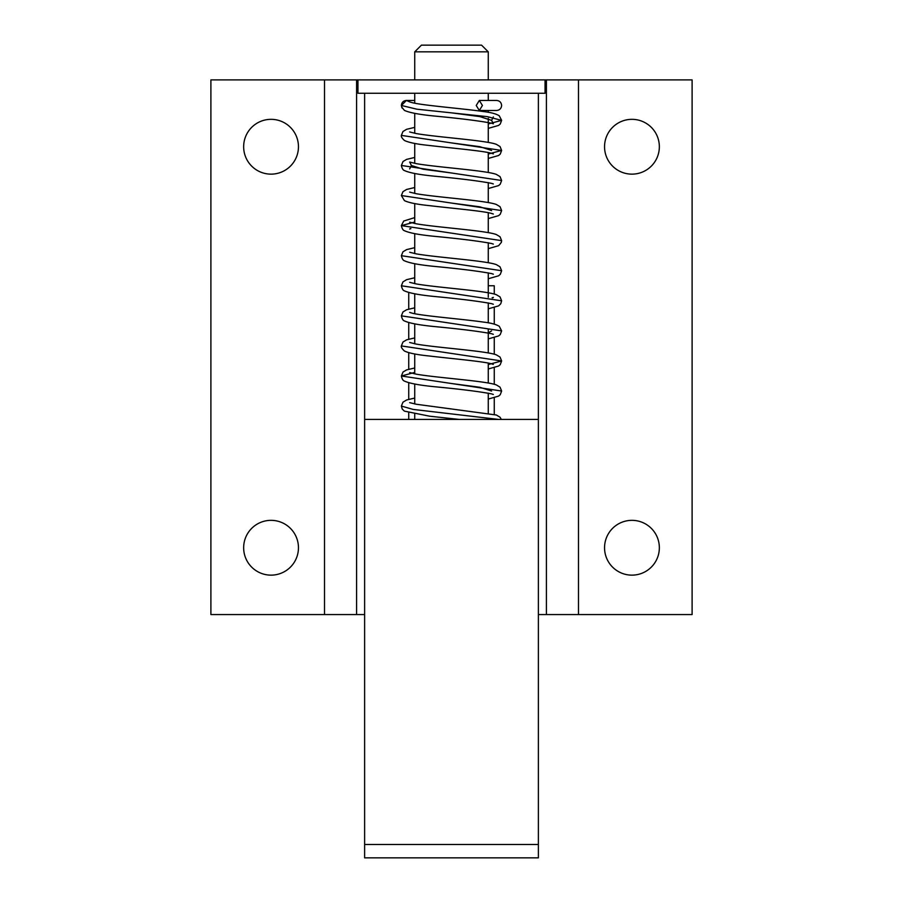 <?xml version="1.0" encoding="UTF-8"?>
<svg xmlns="http://www.w3.org/2000/svg" width="903" height="903" viewBox="0 0 903 903"><rect width="100%" height="100%" fill="white"/><g stroke="black" fill="none" stroke-linecap="round" stroke-linejoin="round"><path stroke-width="1.35" d="M414.737 51.832L421.43 45.15L481.57 45.15L488.263 51.832L414.737 51.832L414.737 79.904M538.38 844.486L538.38 857.85L364.62 857.85L364.62 844.486L538.38 844.486L538.38 419.421L364.62 419.421L364.62 844.486M410.086 102.062L406.406 100.459L401.406 105.47L416.87 109.195L487.202 116.634L501.628 120.359L488.263 123.937M479.324 110.482L476.231 105.47L479.324 100.459L482.416 105.47L479.324 110.482L496.605 110.482C499.652 110.177 501.323 108.507 501.628 105.47C501.323 102.423 499.652 100.752 496.616 100.459L479.324 100.459M298.453 547.737A27.406 27.406 0 0 0 271.047 520.342A27.406 27.406 0 0 0 243.652 547.737A27.406 27.406 0 0 0 271.047 575.143A27.406 27.406 0 0 0 298.453 547.737M298.453 146.737A27.406 27.406 0 0 0 271.047 119.331A27.406 27.406 0 0 0 243.652 146.737A27.406 27.406 0 0 0 271.047 174.144A27.406 27.406 0 0 0 298.453 146.737M659.348 547.737A27.406 27.406 0 0 0 631.953 520.342A27.406 27.406 0 0 0 604.547 547.737A27.406 27.406 0 0 0 631.953 575.143A27.406 27.406 0 0 0 659.348 547.737M659.348 146.737A27.406 27.406 0 0 0 631.953 119.331A27.406 27.406 0 0 0 604.547 146.737A27.406 27.406 0 0 0 631.953 174.144A27.406 27.406 0 0 0 659.348 146.737M578.484 79.904L692.104 79.904L692.104 614.571L578.484 614.571L578.484 79.904L546.405 79.904L546.405 614.571L578.484 614.571M324.516 614.571L210.896 614.571L210.896 79.904L324.516 79.904L324.516 614.571L356.595 614.571L356.595 79.904L324.516 79.904M356.595 79.904L546.405 79.904L546.405 614.571L538.38 614.571M545.062 79.904L545.062 93.269L357.938 93.269L357.938 79.904M408.732 292.527L408.732 309.097M408.732 322.597L408.732 339.178M408.732 352.678L408.732 369.248M408.732 382.748L408.732 399.329M408.732 412.829L408.732 419.421M494.268 414.364L494.268 397.783M494.268 384.283L494.268 367.713M494.268 354.213L494.268 337.632M494.268 324.132L494.268 307.562M494.268 294.062L494.268 285.754L488.263 285.754M364.62 614.571L356.595 614.571M493.331 153.86L491.063 153.16C481.717 150.722 450.958 148.058 429.557 145.507C417.096 144.243 408.72 142.561 404.42 140.462C401.993 138.227 400.977 136.534 401.372 135.394L501.628 150.44L488.263 154.018M493.331 183.941L491.582 183.365C479.832 181.097 461.41 178.771 436.307 176.367C420.211 174.866 409.59 172.924 404.431 170.543C403.031 170.136 402.016 168.443 401.372 165.475L501.628 180.51L500.036 176.616L496.39 174.414C486.367 170.475 436.544 167.247 416.306 163.646L409.657 162.043L411.407 165.475L409.657 168.906M493.331 214.011L491.063 213.3C481.717 210.873 450.969 208.209 429.568 205.658C417.107 204.394 408.72 202.712 404.42 200.613L401.372 195.545L501.628 210.591L500.036 206.697L496.39 204.496C486.345 200.545 436.533 197.317 416.294 193.727L409.657 192.113M414.737 222.048L401.372 225.626L501.628 240.661L500.036 236.767L496.379 234.566C486.356 230.615 436.533 227.387 416.294 223.797L409.669 222.194M493.343 274.173L491.593 273.598C479.843 271.329 461.422 268.992 436.307 266.588C420.211 265.087 409.578 263.145 404.42 260.764C403.088 260.436 402.072 258.755 401.372 255.696L501.628 270.731L499.969 266.769L496.39 264.647C486.367 260.696 436.555 257.468 416.306 253.878L409.657 252.264M493.331 304.243L491.593 303.668C479.82 301.399 461.377 299.062 436.251 296.658C420.177 295.157 409.567 293.215 404.42 290.845C403.088 290.518 402.072 288.825 401.372 285.777L501.628 300.812L500.036 296.918L496.379 294.717C486.345 290.766 436.521 287.538 416.294 283.948L409.657 282.346M493.331 334.313L491.582 333.738C479.832 331.48 461.399 329.144 436.296 326.739C420.211 325.238 409.578 323.297 404.42 320.915C403.088 320.588 402.072 318.906 401.372 315.847L501.628 330.882L499.269 326.299C496.04 324.312 490.668 322.89 483.161 322.055C463.07 319.131 424.478 316.118 412.648 313.296L409.657 312.415M493.331 364.394L491.063 363.683C481.728 361.256 450.969 358.581 429.568 356.03C417.096 354.777 408.72 353.096 404.42 350.985C401.993 348.75 400.977 347.057 401.372 345.928L501.628 360.963L488.263 364.541M414.737 372.42L401.372 375.998L501.628 391.033L500.036 387.15L496.39 384.949C486.367 380.998 436.555 377.77 416.306 374.181L409.657 372.567M459.119 419.421L429.602 416.193L404.42 411.136L402.253 409.059L401.372 406.079L413.077 409.409L498.524 419.421M491.604 391.033L479.82 387.274L451.421 383.504M488.263 332.857L491.593 330.882M491.593 210.591L479.843 206.821L451.477 203.062M451.41 172.981L423.112 169.222L411.407 165.475M491.593 150.44L479.854 146.681L451.489 142.911M491.593 120.359L479.82 116.6L451.421 112.83M538.38 93.269L538.38 419.421M364.62 419.421L364.62 93.269M488.263 51.832L488.263 79.904M488.263 93.269L488.263 100.459M496.605 110.482L488.263 110.482L488.263 112.333M488.263 118.395L488.263 142.414M488.263 152.551L488.263 172.484M488.263 182.62L488.263 202.565M488.263 212.702L488.263 232.635M488.263 242.772L488.263 262.717M488.263 272.853L488.263 297.234M488.263 302.923L488.263 322.856M488.263 328.918L488.263 352.938M488.263 363.074L488.263 383.019M488.263 393.155L488.263 413.089M414.737 93.269L414.737 103.213M414.737 113.349L414.737 133.283M414.737 143.419L414.737 163.364M414.737 173.5L414.737 193.434M414.737 203.57L414.737 223.515M414.737 233.651L414.737 253.585M414.737 263.721L414.737 283.666M414.737 293.802L414.737 313.736M414.737 323.872L414.737 343.817M414.737 353.953L414.737 373.887M414.737 384.023L414.737 403.968M414.737 414.105L414.737 419.421M414.737 100.459L406.384 100.459C403.348 100.752 401.677 102.423 401.372 105.47L402.151 108.134M488.263 128.384L498.58 125.427L500.251 124.016L501.628 120.359L499.269 115.776C496.04 113.778 490.668 112.367 483.161 111.52C463.07 108.597 424.478 105.595 412.648 102.773L409.657 101.892M401.372 135.394L402.964 131.511L406.621 129.298L414.737 127.379M493.331 116.927L491.604 120.359L493.343 123.79L491.582 123.214C479.832 120.957 461.41 118.62 436.307 116.216C420.211 114.715 409.59 112.773 404.42 110.392L401.632 106.972M488.263 158.454L498.58 155.508L500.251 154.097L501.628 150.44L500.036 146.546L496.379 144.345C486.333 140.394 436.521 137.166 416.294 133.576L409.657 131.962M401.372 165.475L403.031 161.502L406.61 159.379L414.737 157.449M401.372 195.545L402.964 191.662L406.621 189.449L414.737 187.519M493.331 244.092L491.582 243.517C479.82 241.248 461.388 238.923 436.284 236.507C420.2 235.006 409.578 233.076 404.42 230.694C403.088 230.367 402.072 228.673 401.372 225.626L403.731 221.032L414.737 217.6M401.372 255.696L402.964 251.802L406.621 249.6L414.737 247.67M401.372 285.777L402.964 281.883L406.61 279.682L414.737 277.752M401.372 315.847L402.964 311.953L406.61 309.752L414.737 307.821M492.101 297.809L493.343 297.38L492.699 297.911M401.372 345.928L402.964 342.034L406.621 339.833L414.737 337.903M488.263 368.988L498.58 366.031L500.251 364.631L501.628 360.963L500.036 357.069L496.379 354.868C486.333 350.917 436.521 347.689 416.294 344.099L409.657 342.485M493.331 394.464L491.582 393.889C479.832 391.631 461.41 389.295 436.318 386.89C420.222 385.389 409.59 383.448 404.431 381.066C403.031 380.66 402.016 378.967 401.372 375.998L403.031 372.025L406.61 369.903L414.737 367.972M401.372 406.079L402.964 402.185L406.621 399.984L414.737 398.054M501.357 419.421L500.036 417.22L496.39 415.019L416.294 404.251L409.657 402.636M488.263 399.058L498.58 396.101L500.251 394.701L501.628 391.033M488.263 338.907L498.569 335.95L500.251 334.55L501.628 330.882M488.263 308.837L498.58 305.88L500.747 303.792L501.628 300.812M488.263 278.756L498.569 275.81L500.307 274.32L501.628 270.731M488.263 248.686L498.58 245.729L501.346 242.399L501.628 240.661M410.301 228.527L409.657 229.057L410.899 228.617M488.263 218.605L498.58 215.659L500.239 214.248L501.628 210.591M488.263 188.535L498.58 185.578L500.251 184.167L501.628 180.51"/></g></svg>
